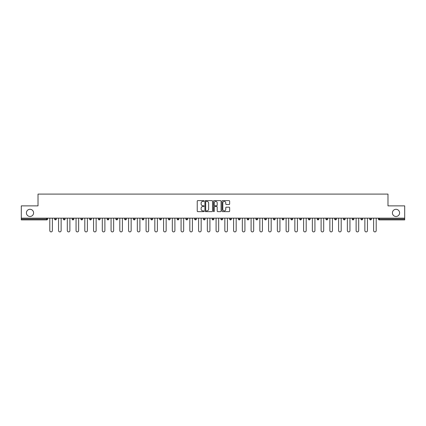 <?xml version="1.0" encoding="UTF-8"?>
<svg xmlns="http://www.w3.org/2000/svg" width="426" height="426" viewBox="0 0 426 426"><rect width="100%" height="100%" fill="white"/><g stroke="black" fill="none" stroke-linecap="round" stroke-linejoin="round"><path stroke-width="0.64" d="M392.415 212.888A3.589 3.589 0 0 0 396.004 216.477A3.589 3.589 0 0 0 399.593 212.888A3.589 3.589 0 0 0 396.004 209.299A3.589 3.589 0 0 0 392.415 212.888M26.407 212.888A3.589 3.589 0 0 0 29.996 216.477A3.589 3.589 0 0 0 33.585 212.888A3.589 3.589 0 0 0 29.996 209.299A3.589 3.589 0 0 0 26.407 212.888M204.022 201.008A0.383 0.383 0 0 0 203.639 200.619L197.786 200.619A0.548 0.548 0 0 0 197.238 201.173L197.238 211.083A0.548 0.548 0 0 0 197.786 211.637L203.639 211.637A0.383 0.383 0 0 0 204.022 211.248A0.383 0.383 0 0 0 203.639 210.865L202.882 210.865A1.763 1.763 0 0 1 201.12 209.102L201.12 208.277A1.763 1.763 0 0 1 202.882 206.514L203.639 206.514A0.383 0.383 0 0 0 204.022 206.125A0.383 0.383 0 0 0 203.639 205.742L202.882 205.742A1.763 1.763 0 0 1 201.12 203.979L201.12 203.154A1.763 1.763 0 0 1 202.882 201.391L203.639 201.391A0.383 0.383 0 0 0 204.022 201.008M229.092 204.501A0.548 0.548 0 0 0 229.646 203.953L229.646 201.173A0.548 0.548 0 0 0 229.092 200.619L222.596 200.619A0.548 0.548 0 0 0 222.047 201.173L222.047 211.083A0.548 0.548 0 0 0 222.596 211.637L229.092 211.637A0.548 0.548 0 0 0 229.646 211.083L229.646 207.723A0.548 0.548 0 0 0 229.092 207.174L226.312 207.174A0.548 0.548 0 0 0 225.764 207.723L225.764 209.39A1.475 1.475 0 0 1 224.289 210.865A1.475 1.475 0 0 1 222.814 209.39L222.814 202.867A1.475 1.475 0 0 1 224.289 201.391A1.475 1.475 0 0 1 225.764 202.867L225.764 203.953A0.548 0.548 0 0 0 226.312 204.501L229.092 204.501M21.3 218.16L21.3 205.875L38.02 205.875L38.02 194.096L387.979 194.096L387.979 205.875L404.7 205.875L404.7 218.16L21.3 218.16L21.3 219.06L46.716 219.06L46.716 218.16M212.521 201.173A0.548 0.548 0 0 0 211.967 200.619L205.47 200.619A0.548 0.548 0 0 0 204.917 201.173L204.917 211.083A0.548 0.548 0 0 0 205.47 211.637L211.967 211.637A0.548 0.548 0 0 0 212.521 211.083L212.521 201.173M214.033 200.619L220.53 200.619A0.548 0.548 0 0 1 221.083 201.173L221.083 211.083A0.548 0.548 0 0 1 220.53 211.637L217.75 211.637A0.548 0.548 0 0 1 217.201 211.083L217.201 207.063A0.548 0.548 0 0 0 216.648 206.514L214.805 206.514A0.548 0.548 0 0 0 214.251 207.063L214.251 211.248A0.383 0.383 0 0 1 213.868 211.637A0.383 0.383 0 0 1 213.479 211.248L213.479 201.173A0.548 0.548 0 0 1 214.033 200.619M46.716 219.901A0.841 0.841 0 0 0 47.558 219.06L46.716 219.06L46.716 219.901A0.841 0.841 0 0 0 47.558 219.06L47.558 218.16L47.558 219.06A0.841 0.841 0 0 1 46.716 219.901L21.3 219.901L21.3 219.06M404.7 218.16L404.7 219.901L379.284 219.901A0.841 0.841 0 0 1 378.442 219.06L378.442 218.16M56.307 218.16L56.307 219.06L54.624 219.06A0.841 0.841 0 0 0 55.465 219.901A0.841 0.841 0 0 1 54.624 219.06L54.624 218.16M63.378 218.16L63.378 219.06L63.378 218.16M65.061 218.16L65.061 219.06L65.061 218.16M73.81 218.16L73.81 219.06L72.127 219.06A0.841 0.841 0 0 0 72.968 219.901A0.841 0.841 0 0 1 72.127 219.06L72.127 218.16M80.881 218.16L80.881 219.06L80.881 218.16M82.564 218.16L82.564 219.06L82.564 218.16M89.63 218.16L89.63 219.06L89.63 218.16M91.313 218.16L91.313 219.06L91.313 218.16M100.067 218.16L100.067 219.06A0.841 0.841 0 0 1 99.226 219.901A0.841 0.841 0 0 1 98.385 219.06L98.385 218.16M107.975 219.901A0.841 0.841 0 0 0 108.816 219.06L108.816 218.16L108.816 219.06A0.841 0.841 0 0 1 107.975 219.901A0.841 0.841 0 0 1 107.134 219.06L107.134 218.16M116.729 219.901A0.841 0.841 0 0 0 117.571 219.06L117.571 218.16L117.571 219.06A0.841 0.841 0 0 1 116.729 219.901A0.841 0.841 0 0 1 115.888 219.06L115.888 218.16M126.325 218.16L126.325 219.06A0.841 0.841 0 0 1 125.484 219.901A0.841 0.841 0 0 1 124.637 219.06L124.637 218.16M133.391 218.16L133.391 219.06L133.391 218.16M135.074 218.16L135.074 219.06L135.074 218.16M143.828 218.16L143.828 219.06A0.841 0.841 0 0 1 142.987 219.901A0.841 0.841 0 0 1 142.146 219.06L142.146 218.16M150.895 218.16L150.895 219.06L150.895 218.16M152.577 218.16L152.577 219.06A0.841 0.841 0 0 1 151.736 219.901A0.841 0.841 0 0 1 150.895 219.06L152.577 219.06A0.841 0.841 0 0 1 151.736 219.901M161.332 218.16L161.332 219.06L159.649 219.06A0.841 0.841 0 0 0 160.49 219.901A0.841 0.841 0 0 1 159.649 219.06L159.649 218.16M169.239 219.901A0.841 0.841 0 0 0 170.08 219.06L170.08 218.16L170.08 219.06A0.841 0.841 0 0 1 169.239 219.901A0.841 0.841 0 0 1 168.398 219.06L168.398 218.16M178.835 218.16L178.835 219.06A0.841 0.841 0 0 1 177.993 219.901A0.841 0.841 0 0 1 177.152 219.06L177.152 218.16M185.901 218.16L185.901 219.06L185.901 218.16M187.584 218.16L187.584 219.06A0.841 0.841 0 0 1 186.742 219.901A0.841 0.841 0 0 1 185.901 219.06L187.584 219.06A0.841 0.841 0 0 1 186.742 219.901M196.338 218.16L196.338 219.06A0.841 0.841 0 0 1 195.497 219.901A0.841 0.841 0 0 1 194.655 219.06L194.655 218.16M203.404 219.06L205.087 219.06A0.841 0.841 0 0 1 204.246 219.901A0.841 0.841 0 0 0 205.087 219.06L205.087 218.16L205.087 219.06A0.841 0.841 0 0 1 204.246 219.901A0.841 0.841 0 0 1 203.404 219.06L203.404 218.16M213.841 218.16L213.841 219.06A0.841 0.841 0 0 1 213 219.901A0.841 0.841 0 0 1 212.159 219.06L212.159 218.16M220.913 218.16L220.913 219.06L220.913 218.16M222.596 218.16L222.596 219.06L222.596 218.16M229.662 218.16L229.662 219.06L229.662 218.16M231.345 218.16L231.345 219.06A0.841 0.841 0 0 1 230.503 219.901A0.841 0.841 0 0 1 229.662 219.06L231.345 219.06A0.841 0.841 0 0 1 230.503 219.901M238.416 218.16L238.416 219.06L238.416 218.16M240.099 218.16L240.099 219.06L240.099 218.16M247.165 218.16L247.165 219.06L247.165 218.16M248.848 218.16L248.848 219.06A0.841 0.841 0 0 1 248.007 219.901A0.841 0.841 0 0 1 247.165 219.06A0.841 0.841 0 0 0 248.007 219.901A0.841 0.841 0 0 0 248.848 219.06A0.841 0.841 0 0 1 248.007 219.901A0.841 0.841 0 0 1 247.165 219.06L248.848 219.06M257.602 218.16L257.602 219.06A0.841 0.841 0 0 1 256.761 219.901A0.841 0.841 0 0 1 255.919 219.06L255.919 218.16M266.351 218.16L266.351 219.06L264.668 219.06A0.841 0.841 0 0 0 265.51 219.901A0.841 0.841 0 0 1 264.668 219.06L264.668 218.16M275.105 218.16L275.105 219.06A0.841 0.841 0 0 1 274.264 219.901A0.841 0.841 0 0 1 273.423 219.06L273.423 218.16M282.172 218.16L282.172 219.06L282.172 218.16M283.854 218.16L283.854 219.06A0.841 0.841 0 0 1 283.013 219.901A0.841 0.841 0 0 1 282.172 219.06A0.841 0.841 0 0 0 283.013 219.901A0.841 0.841 0 0 1 282.172 219.06L283.854 219.06A0.841 0.841 0 0 1 283.013 219.901M292.609 218.16L292.609 219.06A0.841 0.841 0 0 1 291.767 219.901A0.841 0.841 0 0 1 290.926 219.06L290.926 218.16M301.363 218.16L301.363 219.06L299.675 219.06A0.841 0.841 0 0 0 300.516 219.901A0.841 0.841 0 0 1 299.675 219.06L299.675 218.16M310.112 218.16L310.112 219.06A0.841 0.841 0 0 1 309.271 219.901A0.841 0.841 0 0 1 308.429 219.06L308.429 218.16M318.866 218.16L318.866 219.06L317.184 219.06A0.841 0.841 0 0 0 318.025 219.901A0.841 0.841 0 0 1 317.184 219.06L317.184 218.16M327.615 218.16L327.615 219.06A0.841 0.841 0 0 1 326.774 219.901A0.841 0.841 0 0 1 325.933 219.06L325.933 218.16M336.37 218.16L336.37 219.06L334.687 219.06A0.841 0.841 0 0 0 335.528 219.901A0.841 0.841 0 0 1 334.687 219.06L334.687 218.16M345.119 218.16L345.119 219.06A0.841 0.841 0 0 1 344.277 219.901A0.841 0.841 0 0 1 343.436 219.06L343.436 218.16M353.873 218.16L353.873 219.06L352.19 219.06A0.841 0.841 0 0 0 353.032 219.901A0.841 0.841 0 0 1 352.19 219.06L352.19 218.16M362.622 218.16L362.622 219.06L360.939 219.06A0.841 0.841 0 0 0 361.78 219.901A0.841 0.841 0 0 1 360.939 219.06L360.939 218.16M371.376 218.16L371.376 219.06L369.693 219.06A0.841 0.841 0 0 0 370.535 219.901A0.841 0.841 0 0 1 369.693 219.06L369.693 218.16M56.307 219.06A0.841 0.841 0 0 1 55.465 219.901A0.841 0.841 0 0 0 56.307 219.06A0.841 0.841 0 0 1 55.465 219.901A0.841 0.841 0 0 1 54.624 219.06M64.219 219.901A0.841 0.841 0 0 1 63.378 219.06A0.841 0.841 0 0 0 64.219 219.901A0.841 0.841 0 0 0 65.061 219.06A0.841 0.841 0 0 1 64.219 219.901A0.841 0.841 0 0 1 63.378 219.06L65.061 219.06M73.81 219.06A0.841 0.841 0 0 1 72.968 219.901A0.841 0.841 0 0 0 73.81 219.06A0.841 0.841 0 0 1 72.968 219.901A0.841 0.841 0 0 1 72.127 219.06M81.723 219.901A0.841 0.841 0 0 1 80.881 219.06A0.841 0.841 0 0 0 81.723 219.901A0.841 0.841 0 0 0 82.564 219.06A0.841 0.841 0 0 1 81.723 219.901A0.841 0.841 0 0 1 80.881 219.06L82.564 219.06A0.841 0.841 0 0 1 81.723 219.901M90.472 219.901A0.841 0.841 0 0 1 89.63 219.06A0.841 0.841 0 0 0 90.472 219.901A0.841 0.841 0 0 0 91.313 219.06A0.841 0.841 0 0 1 90.472 219.901A0.841 0.841 0 0 1 89.63 219.06L91.313 219.06A0.841 0.841 0 0 1 90.472 219.901M134.233 219.901A0.841 0.841 0 0 1 133.391 219.06L135.074 219.06A0.841 0.841 0 0 1 134.233 219.901A0.841 0.841 0 0 0 135.074 219.06M160.49 219.901A0.841 0.841 0 0 0 161.332 219.06A0.841 0.841 0 0 1 160.49 219.901A0.841 0.841 0 0 1 159.649 219.06M221.754 219.901A0.841 0.841 0 0 1 220.913 219.06L222.596 219.06A0.841 0.841 0 0 1 221.754 219.901A0.841 0.841 0 0 0 222.596 219.06A0.841 0.841 0 0 1 221.754 219.901M239.258 219.901A0.841 0.841 0 0 1 238.416 219.06A0.841 0.841 0 0 0 239.258 219.901A0.841 0.841 0 0 0 240.099 219.06A0.841 0.841 0 0 1 239.258 219.901A0.841 0.841 0 0 1 238.416 219.06L240.099 219.06M265.51 219.901A0.841 0.841 0 0 0 266.351 219.06A0.841 0.841 0 0 1 265.51 219.901A0.841 0.841 0 0 1 264.668 219.06M300.516 219.901A0.841 0.841 0 0 0 301.363 219.06A0.841 0.841 0 0 1 300.516 219.901A0.841 0.841 0 0 1 299.675 219.06M318.866 219.06A0.841 0.841 0 0 1 318.025 219.901A0.841 0.841 0 0 0 318.866 219.06A0.841 0.841 0 0 1 318.025 219.901A0.841 0.841 0 0 1 317.184 219.06M335.528 219.901A0.841 0.841 0 0 0 336.37 219.06A0.841 0.841 0 0 1 335.528 219.901A0.841 0.841 0 0 1 334.687 219.06M344.277 219.901A0.841 0.841 0 0 0 345.119 219.06A0.841 0.841 0 0 1 344.277 219.901M353.032 219.901A0.841 0.841 0 0 0 353.873 219.06A0.841 0.841 0 0 1 353.032 219.901A0.841 0.841 0 0 1 352.19 219.06M361.78 219.901A0.841 0.841 0 0 0 362.622 219.06A0.841 0.841 0 0 1 361.78 219.901A0.841 0.841 0 0 1 360.939 219.06M370.535 219.901A0.841 0.841 0 0 0 371.376 219.06A0.841 0.841 0 0 1 370.535 219.901A0.841 0.841 0 0 1 369.693 219.06M206.077 201.391A0.383 0.383 0 0 0 205.689 201.775L205.689 210.476A0.383 0.383 0 0 0 206.077 210.865L206.876 210.865A1.763 1.763 0 0 0 208.633 209.102L208.633 203.154A1.763 1.763 0 0 0 206.876 201.391L206.077 201.391M217.201 202.893A1.475 1.475 0 0 0 215.726 201.418A1.475 1.475 0 0 0 214.251 202.893L214.251 205.194A0.548 0.548 0 0 0 214.805 205.742L216.648 205.742A0.548 0.548 0 0 0 217.201 205.194L217.201 202.893M49.799 218.16L49.799 230.615A1.289 1.289 0 0 0 51.088 231.904A1.289 1.289 0 0 0 52.382 230.615L52.382 218.16M58.554 218.16L58.554 230.615A1.289 1.289 0 0 0 59.842 231.904A1.289 1.289 0 0 0 61.131 230.615L61.131 218.16M67.303 218.16L67.303 230.615A1.289 1.289 0 0 0 68.591 231.904A1.289 1.289 0 0 0 69.885 230.615L69.885 218.16M76.057 218.16L76.057 230.615A1.289 1.289 0 0 0 77.346 231.904A1.289 1.289 0 0 0 78.634 230.615L78.634 218.16M84.806 218.16L84.806 230.615A1.289 1.289 0 0 0 86.1 231.904A1.289 1.289 0 0 0 87.389 230.615L87.389 218.16M93.56 218.16L93.56 230.615A1.289 1.289 0 0 0 94.849 231.904A1.289 1.289 0 0 0 96.138 230.615L96.138 218.16M102.309 218.16L102.309 230.615A1.289 1.289 0 0 0 103.603 231.904A1.289 1.289 0 0 0 104.892 230.615L104.892 218.16M111.064 218.16L111.064 230.615A1.289 1.289 0 0 0 112.352 231.904A1.289 1.289 0 0 0 113.646 230.615L113.646 218.16M119.812 218.16L119.812 230.615A1.289 1.289 0 0 0 121.106 231.904A1.289 1.289 0 0 0 122.395 230.615L122.395 218.16M128.567 218.16L128.567 230.615A1.289 1.289 0 0 0 129.855 231.904A1.289 1.289 0 0 0 131.149 230.615L131.149 218.16M137.321 218.16L137.321 230.615A1.289 1.289 0 0 0 138.61 231.904A1.289 1.289 0 0 0 139.898 230.615L139.898 218.16M146.07 218.16L146.07 230.615A1.289 1.289 0 0 0 147.359 231.904A1.289 1.289 0 0 0 148.653 230.615L148.653 218.16M154.824 218.16L154.824 230.615A1.289 1.289 0 0 0 156.113 231.904A1.289 1.289 0 0 0 157.402 230.615L157.402 218.16M163.573 218.16L163.573 230.615A1.289 1.289 0 0 0 164.862 231.904A1.289 1.289 0 0 0 166.156 230.615L166.156 218.16M172.328 218.16L172.328 230.615A1.289 1.289 0 0 0 173.616 231.904A1.289 1.289 0 0 0 174.905 230.615L174.905 218.16M181.077 218.16L181.077 230.615A1.289 1.289 0 0 0 182.371 231.904A1.289 1.289 0 0 0 183.659 230.615L183.659 218.16M189.831 218.16L189.831 230.615A1.289 1.289 0 0 0 191.12 231.904A1.289 1.289 0 0 0 192.408 230.615L192.408 218.16M198.58 218.16L198.58 230.615A1.289 1.289 0 0 0 199.874 231.904A1.289 1.289 0 0 0 201.163 230.615L201.163 218.16M207.334 218.16L207.334 230.615A1.289 1.289 0 0 0 208.623 231.904A1.289 1.289 0 0 0 209.917 230.615L209.917 218.16M216.083 218.16L216.083 230.615A1.289 1.289 0 0 0 217.377 231.904A1.289 1.289 0 0 0 218.666 230.615L218.666 218.16M224.837 218.16L224.837 230.615A1.289 1.289 0 0 0 226.126 231.904A1.289 1.289 0 0 0 227.42 230.615L227.42 218.16M233.592 218.16L233.592 230.615A1.289 1.289 0 0 0 234.88 231.904A1.289 1.289 0 0 0 236.169 230.615L236.169 218.16M242.341 218.16L242.341 230.615A1.289 1.289 0 0 0 243.629 231.904A1.289 1.289 0 0 0 244.923 230.615L244.923 218.16M251.095 218.16L251.095 230.615A1.289 1.289 0 0 0 252.384 231.904A1.289 1.289 0 0 0 253.672 230.615L253.672 218.16M259.844 218.16L259.844 230.615A1.289 1.289 0 0 0 261.138 231.904A1.289 1.289 0 0 0 262.427 230.615L262.427 218.16M268.598 218.16L268.598 230.615A1.289 1.289 0 0 0 269.887 231.904A1.289 1.289 0 0 0 271.176 230.615L271.176 218.16M277.347 218.16L277.347 230.615A1.289 1.289 0 0 0 278.641 231.904A1.289 1.289 0 0 0 279.93 230.615L279.93 218.16M286.102 218.16L286.102 230.615A1.289 1.289 0 0 0 287.39 231.904A1.289 1.289 0 0 0 288.679 230.615L288.679 218.16M294.851 218.16L294.851 230.615A1.289 1.289 0 0 0 296.145 231.904A1.289 1.289 0 0 0 297.433 230.615L297.433 218.16M303.605 218.16L303.605 230.615A1.289 1.289 0 0 0 304.894 231.904A1.289 1.289 0 0 0 306.188 230.615L306.188 218.16M312.354 218.16L312.354 230.615A1.289 1.289 0 0 0 313.648 231.904A1.289 1.289 0 0 0 314.936 230.615L314.936 218.16M321.108 218.16L321.108 230.615A1.289 1.289 0 0 0 322.397 231.904A1.289 1.289 0 0 0 323.691 230.615L323.691 218.16M329.862 218.16L329.862 230.615A1.289 1.289 0 0 0 331.151 231.904A1.289 1.289 0 0 0 332.44 230.615L332.44 218.16M338.611 218.16L338.611 230.615A1.289 1.289 0 0 0 339.9 231.904A1.289 1.289 0 0 0 341.194 230.615L341.194 218.16M347.366 218.16L347.366 230.615A1.289 1.289 0 0 0 348.654 231.904A1.289 1.289 0 0 0 349.943 230.615L349.943 218.16M356.115 218.16L356.115 230.615A1.289 1.289 0 0 0 357.409 231.904A1.289 1.289 0 0 0 358.697 230.615L358.697 218.16M364.869 218.16L364.869 230.615A1.289 1.289 0 0 0 366.158 231.904A1.289 1.289 0 0 0 367.446 230.615L367.446 218.16M373.618 218.16L373.618 230.615A1.289 1.289 0 0 0 374.912 231.904A1.289 1.289 0 0 0 376.201 230.615L376.201 218.16M379.284 218.16L379.284 219.06L404.7 219.06M378.442 219.06L379.284 219.06L379.284 219.901M99.226 219.901A0.841 0.841 0 0 0 100.067 219.06L98.385 219.06M108.816 219.06L107.134 219.06M117.571 219.06L115.888 219.06M125.484 219.901A0.841 0.841 0 0 0 126.325 219.06L124.637 219.06M142.987 219.901A0.841 0.841 0 0 0 143.828 219.06L142.146 219.06M170.08 219.06L168.398 219.06M177.993 219.901A0.841 0.841 0 0 0 178.835 219.06L177.152 219.06M195.497 219.901A0.841 0.841 0 0 0 196.338 219.06L194.655 219.06M213 219.901A0.841 0.841 0 0 0 213.841 219.06L212.159 219.06M256.761 219.901A0.841 0.841 0 0 0 257.602 219.06L255.919 219.06M274.264 219.901A0.841 0.841 0 0 0 275.105 219.06L273.423 219.06M291.767 219.901A0.841 0.841 0 0 0 292.609 219.06L290.926 219.06M309.271 219.901A0.841 0.841 0 0 0 310.112 219.06L308.429 219.06M326.774 219.901A0.841 0.841 0 0 0 327.615 219.06L325.933 219.06M345.119 219.06L343.436 219.06"/></g></svg>
